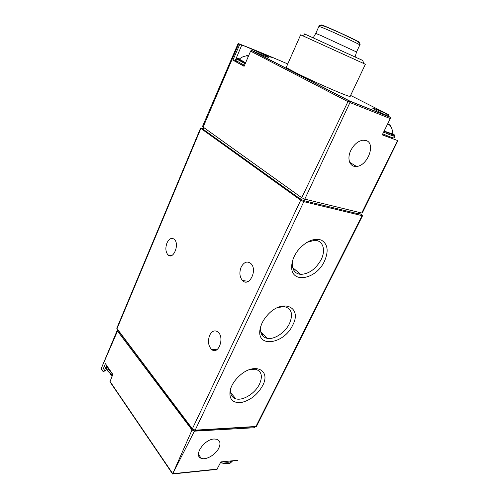<?xml version="1.0" encoding="UTF-8"?>
<svg xmlns="http://www.w3.org/2000/svg" width="499" height="499" viewBox="0 0 499 499"><rect width="100%" height="100%" fill="white"/><g stroke="black" fill="none" stroke-linecap="round" stroke-linejoin="round"><path stroke-width="0.75" d="M202.912 128.418L200.978 128.056L200.579 128.087L200.872 128.43L300.716 200.218L303.835 201.658L362.043 215.655L362.605 215.649L361.987 215.007L359.074 213.036M106.942 369.354L104.135 371.275L102.931 371.418L102.613 370.526L105.389 363.646L112.843 374.412L109.961 381.766L172.598 473.956M172.617 474.006L192.015 430.019L194.41 431.161L172.604 473.988M117.521 331.062L101.104 368.817L117.346 330.064L117.521 331.062L192.015 430.019M117.589 329.739L117.346 330.064M254.347 427.45L254.322 426.87M214.202 438.995C204.153 439.164 193.007 455.93 201.284 458.319C206.043 460.359 215.73 454.67 218.799 448.133C220.82 443.648 220.209 440.704 216.965 439.301L214.202 438.995M172.698 473.969L216.922 469.372L220.851 461.906L237.836 460.284M253.848 427.78L194.41 431.161M102.588 370.913L101.104 368.817M118.282 330.662L192.177 429.071L194.966 430.4L252.968 426.944M200.579 128.087L116.778 328.28L192.364 428.834L195.165 430.169L256.467 426.439L362.605 215.649M292.67 325.186C302.725 307.004 282.347 297.903 267.345 315.256C263.428 319.684 261.014 324.281 260.098 329.059C256.087 348.389 284.137 344.26 292.67 325.186M262.624 385.658C271.256 369.99 254.565 361.825 239.62 375.66C234.842 380.007 231.729 384.723 230.282 389.813C228.729 398.857 232.309 403.111 241.011 402.581C250.167 400.51 257.372 394.871 262.624 385.658M324.444 261.245C328.872 251.034 327.812 243.967 321.269 240.056C313.515 237.798 305.681 241.335 297.747 250.66C294.048 255.681 292.04 260.721 291.715 265.78C290.218 284.237 316.029 279.939 324.444 261.245M166.984 242.938C169.136 238.622 171.575 237.405 174.288 239.289C179.883 243.93 173.353 260.241 168.063 254.958C165.574 252.026 165.213 248.022 166.984 242.938M209.705 335.203C211.994 330.956 214.713 329.864 217.87 331.935C224.943 337.199 218.462 355.469 211.682 349.531C208.245 345.894 207.59 341.116 209.705 335.203M241.185 267.034C244.042 261.931 247.292 260.777 250.922 263.584C257.883 270.034 249.082 287.617 242.526 280.557C239.564 276.964 239.115 272.454 241.185 267.034M111.982 376.446L111.67 376.04M293.032 259.349L292.314 263.622C292.302 270.152 295.109 273.733 300.729 274.369C308.968 274.001 315.761 269.111 321.106 259.686C326.09 250.074 322.99 240.212 314.532 240.312L306.667 242.452M231.243 387.012L231.025 387.767C229.715 393.68 231.349 397.372 235.927 398.851C243.019 400.99 255.17 393.318 259.474 384.168C262.917 376.215 261.607 371.237 255.563 369.235L250.217 369.379M261.289 324.88L260.771 327.013C259.935 333.438 262.137 337.224 267.389 338.366C274.525 339.713 285.222 332.502 289.432 323.664C293.393 314.158 291.659 308.476 284.224 306.604L277.687 307.546M263.173 53.855L271.313 57.379L263.173 53.855M305.201 34.425C303.068 33.396 303.136 33.364 305.4 34.331L362.779 60.485L363.734 63.51L365.355 64.309L350.186 96.307C351.708 98.415 311.501 80.919 293.967 71.762C288.846 69.112 286.295 67.59 286.326 67.203L286.332 67.178M232.914 60.142L244.092 66.305L250.585 51.16L251.265 50.337L253.211 51.073C262.505 55.27 267.732 57.41 268.905 57.497C269.678 57.048 243.506 45.153 241.734 45.147L240.368 44.71L239.339 45.328L232.914 60.142L235.066 60.978L241.734 45.147M287.761 63.953C268.474 55.614 252.089 48.852 238.603 43.669L238.123 43.538L202.444 126.609L301.695 197.704L304.783 199.138L361.725 213.036L397.547 140.512L382.24 134.886L390.274 118.569L390.511 117.427L388.559 116.348C378.884 111.857 373.614 109.156 372.747 108.246C373.695 108.214 378.479 110.154 387.099 114.059L388.702 114.751L388.378 116.267M250.585 51.16L347.934 101.646L349.356 101.235L349.936 102.563L390.274 118.569M251.552 50.355L349.481 100.91L349.356 101.235M240.368 44.71L238.123 43.55L238.322 44.804L239.339 45.328M366.066 140.506L362.81 140.194C357.902 141.117 353.903 144.529 350.822 150.424C346.655 158.751 349.83 167.29 356.461 166.423C367.576 166.13 376.177 143.419 366.066 140.506M361.725 213.036L362.28 213.029L397.896 140.599M363.734 63.51L300.66 34.824L286.326 67.203M203.305 127.482L202.737 128.842L203.031 129.185L300.548 199.145L303.642 200.579L358.145 213.759L358.712 213.747L359.361 212.462M236.707 61.352L235.066 60.978M248.302 56.481L247.167 55.869C246.182 55.277 246.618 55.339 248.483 56.063M248.39 56.275L247.342 55.701L248.452 56.131M245.602 62.78L239.314 59.138M387.754 123.696C390.549 125.137 391.197 125.617 389.694 125.149L387.467 124.27M388.041 124.332L388.54 124.17L387.742 123.721M388.16 124.089L390.043 125.162L387.542 124.126M392.744 134.05L384.124 131.062M109.93 381.286L172.623 473.495M101.266 368.549L102.613 370.526M217.29 469.091L173.003 473.682M106.605 365.405L104.135 371.275M303.835 201.658L195.165 430.169M300.716 200.218L192.364 428.834M362.043 215.655L255.787 426.788M200.872 128.43L116.928 328.872M232.16 460.827C230.126 462.392 227.082 462.685 223.016 461.7M232.578 460.789C230.638 463.771 226.646 464.32 220.589 462.436M111.845 372.971L108.364 369.591L107.21 366.272M112.581 375.03L107.846 370.813C106.736 369.154 106.424 367.682 106.929 366.391C106.362 367.782 106.717 369.447 107.996 371.381L112.443 375.354M390.299 117.19L349.481 100.91M350.604 95.434L388.702 114.751M238.603 43.669L240.768 44.785M238.322 44.804L203.037 127.282M301.695 197.704L347.934 101.646M304.783 199.138L349.936 102.563M355.244 56.474L356.536 51.983L321.169 35.622L315.767 33.402L313.204 37.781M356.542 51.977L359.823 44.96C361.226 45.072 336.158 33.346 324.419 28.418L318.936 26.328L315.767 33.402M358.064 41.854C365.929 44.835 339.613 32.285 326.552 26.859C321.643 24.819 320.296 24.42 322.504 25.661M358.856 212.337L358.145 213.759M304.384 199.02L303.642 200.579M301.346 197.454L300.548 199.145M203.648 127.719L203.031 129.185M386.451 115.375L387.099 114.059M245.564 62.88L239.925 60.055C236.956 58.402 236.838 58.021 239.557 58.913M245.196 63.729L236.489 58.932C236.669 58.533 237.73 58.894 239.67 60.023L245.545 62.918M244.51 65.332L235.821 60.51L236.489 58.932M244.192 66.08L238.578 63.242M392.757 133.645C396.468 136.096 393.574 135.273 384.068 131.181M384.043 131.225L394.447 135.578L394.965 136.258C394.353 136.545 390.574 135.154 383.612 132.098M394.952 136.277L394.116 137.942C393.505 138.248 389.719 136.876 382.764 133.819M391.952 137.537C394.216 139.321 391.023 138.348 382.371 134.618M198.465 454.489L201.284 458.319M232.154 461.456L230.357 462.897C229.846 464.033 226.534 463.983 220.433 462.754M107.067 366.066L106.929 366.391M109.955 373.52L111.346 375.466M295.77 270.202L293.512 269.865M248.483 281.299L242.526 280.557M263.703 334.692L261.713 334.573M216.872 349.73L211.682 349.531M171.743 255.488L168.063 254.958M292.663 267.595L300.729 274.369M292.314 263.622L291.715 265.78M230.613 392.657L235.927 398.851M231.025 387.767L230.282 389.813M260.703 331.698L267.389 338.366M260.771 327.013L260.098 329.059M251.265 50.337L349.437 101.047L390.511 117.421M305.4 34.331L302.494 35.604M318.936 26.328C318.661 24.9 321.05 25.081 326.121 26.877L340.1 32.89L355.887 40.525C359.417 42.577 360.727 44.055 359.829 44.954M354.633 165.312L354.147 166.279M356.461 166.423L349.668 162.294M247.167 55.869C244.092 56.019 241.429 57.154 239.177 59.269M389.694 125.149C391.858 127.806 392.869 130.85 392.732 134.275M392.994 137.855L394.116 137.942"/></g></svg>
